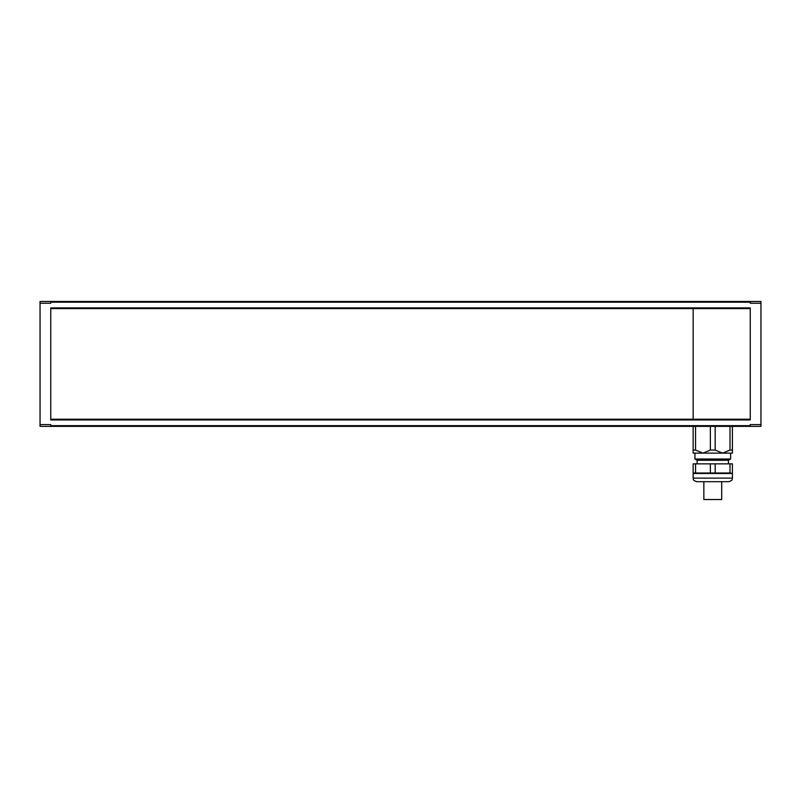 <?xml version="1.0" encoding="UTF-8"?>
<svg xmlns="http://www.w3.org/2000/svg" width="801" height="801" viewBox="0 0 801 801"><rect width="100%" height="100%" fill="white"/><g stroke="black" fill="none" stroke-linecap="round" stroke-linejoin="round"><path stroke-width="1.2" d="M703.849 481.691L703.849 499.534L721.691 499.534L721.691 481.691L728.83 481.691L696.71 481.691C691.674 479.859 693.906 479.208 693.145 478.117L732.404 478.117C731.713 479.178 733.706 479.989 728.83 481.691M730.001 473.001L715.173 473.001L715.173 463.849L730.001 463.849L730.001 473.001L732.404 473.481L693.145 473.481L693.145 478.117M695.548 463.849L710.367 463.849L710.367 473.001L695.548 473.001L695.548 463.849L693.145 463.849L693.145 473.481M715.173 463.849L710.367 463.849M732.404 473.001L732.404 463.849L730.001 463.849M728.429 463.849L728.429 460.275L697.12 460.275L697.12 463.849M728.429 460.275L730.612 459.013L694.928 459.013L697.12 460.275M730.612 459.013L730.612 453.136L694.928 453.136L694.928 459.013M730.001 426.372L730.001 450.052L732.404 450.052L732.404 453.136L722.582 453.136L715.173 450.052L710.367 450.052L702.958 453.136L693.145 453.136L693.145 450.052L695.548 450.052L695.548 426.372M695.548 473.001L693.145 473.001M715.173 473.001L710.367 473.001M702.958 453.136L695.548 450.052M693.145 426.372L693.145 450.052M710.367 426.372L710.367 450.052M715.173 450.052L715.173 426.372M730.001 450.052L722.582 453.136M732.404 450.052L732.404 426.372M732.404 435.444L732.404 442.192M50.753 426.372L760.95 426.372L760.95 424.59L750.247 424.59L750.247 425.661L50.753 425.661L50.753 426.372L40.05 426.372L40.05 424.59L50.753 424.59L50.753 425.661M760.95 424.59L760.95 301.466L40.05 301.466L40.05 424.59M40.05 303.249L50.753 303.249L50.753 302.177L750.247 302.177L750.247 303.249L760.95 303.249M750.247 426.372L750.247 425.661M750.247 302.177L750.247 301.466M50.753 301.466L50.753 302.177M750.247 419.954L750.247 307.884L50.753 307.884L50.753 419.954L750.247 419.954M693.145 419.233L693.145 308.605M750.247 419.233L50.753 419.233M50.753 308.605L750.247 308.605M732.404 473.481L732.404 478.117"/></g></svg>
